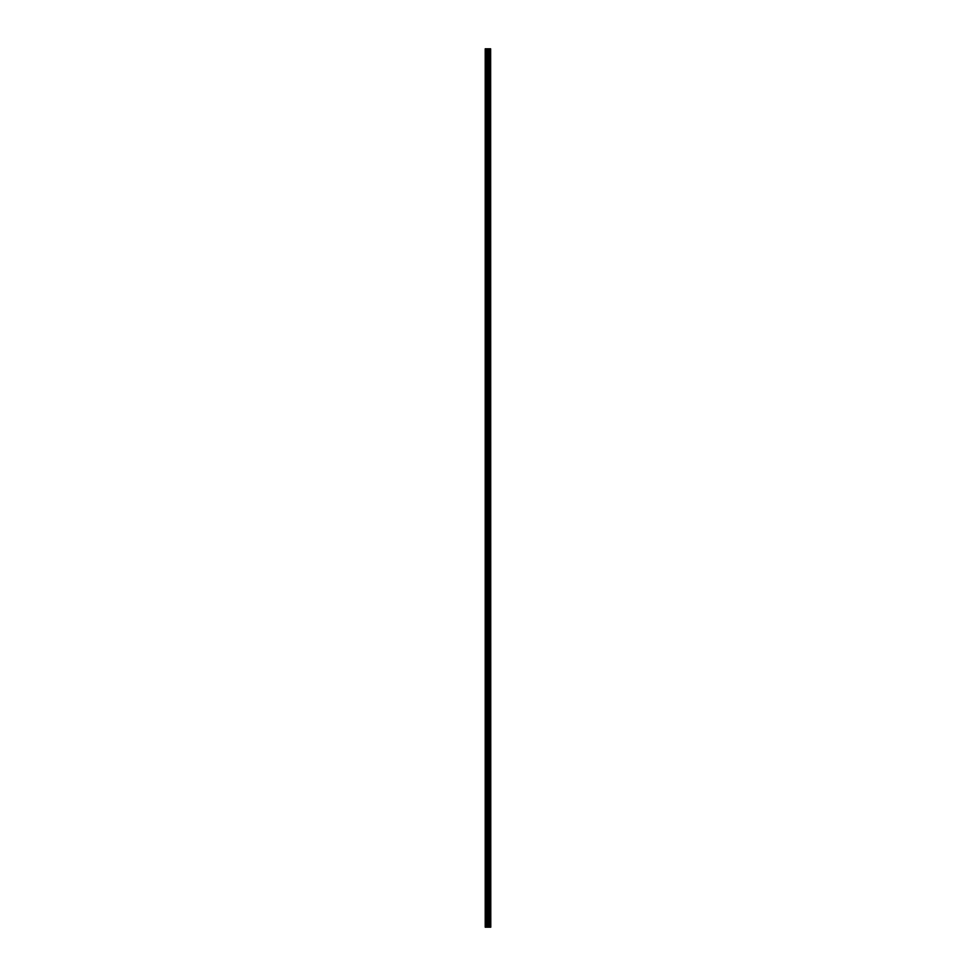 <?xml version="1.0" encoding="UTF-8"?>
<svg xmlns="http://www.w3.org/2000/svg" width="976" height="976" viewBox="0 0 976 976"><rect width="100%" height="100%" fill="white"/><g stroke="black" fill="none" stroke-linecap="round" stroke-linejoin="round"><path stroke-width="1.46" d="M490.635 48.8L490.782 927.2L490.635 48.8L485.218 48.8L485.218 927.2L485.475 48.8M485.475 927.2L490.635 927.2M489.013 927.2L489.013 48.8M488.903 927.2L488.903 48.8M490.55 927.2L490.55 48.8M490.098 927.2L490.098 48.8M489.952 927.2L489.952 48.8M489.586 927.2L489.586 48.8M489.44 927.2L489.44 48.8M488.476 927.2L488.476 48.8M488.11 927.2L488.11 48.8M487.951 927.2L487.951 48.8M487.597 927.2L487.597 48.8M486.658 927.2L486.658 48.8M486.487 927.2L486.487 48.8"/></g></svg>
